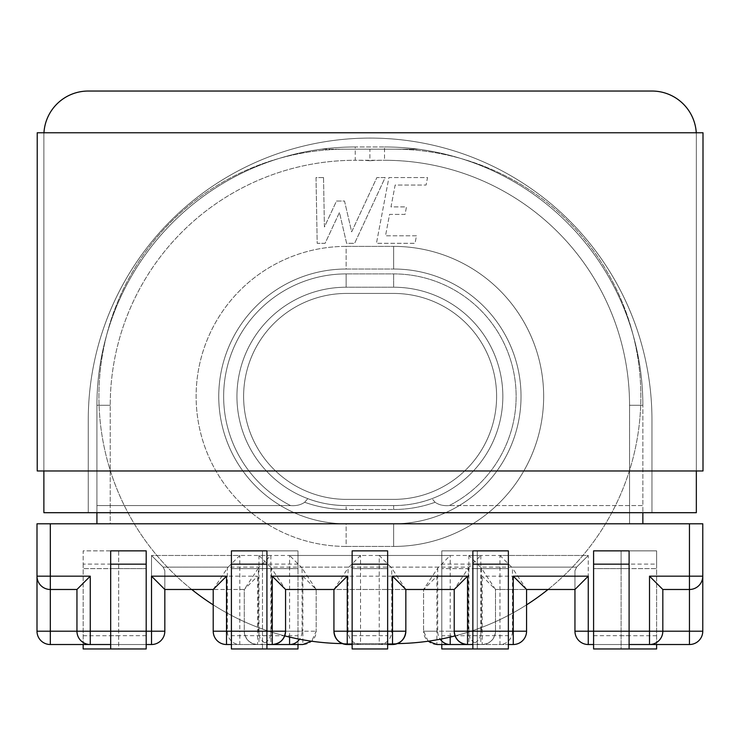 <?xml version="1.0" encoding="UTF-8"?>
<svg xmlns="http://www.w3.org/2000/svg" width="740" height="740" viewBox="0 0 740 740"><rect width="100%" height="100%" fill="white"/><g stroke="black" fill="none" stroke-linecap="round" stroke-linejoin="round"><path stroke-width="0.56" stroke-dasharray="3.7 2.78" d="M266.918 648.962L266.918 550.865L231.407 550.865L231.407 648.962L266.918 648.962L262.478 648.962L262.478 564.102L297.989 564.102L297.989 550.865L297.989 568.625L262.478 568.625L262.478 550.865L297.989 550.865L262.478 550.865L262.478 564.102M266.918 568.625L231.407 568.625L266.918 568.625M146.187 568.625L146.187 550.865L110.676 550.865L110.676 568.625L146.187 568.625L110.676 568.625L110.676 648.962L146.187 648.962L146.187 568.625M387.64 635.669L387.64 568.625L352.138 568.625L352.138 550.865L387.64 550.865L387.64 568.625L352.138 568.625L352.138 648.962L387.64 648.962L387.64 635.669L352.138 635.669M472.86 648.962L472.86 550.865L508.371 550.865L508.371 648.962L472.86 648.962L477.3 648.962L477.3 550.865L441.789 550.865L441.789 568.625L477.3 568.625L441.789 568.625L441.789 644.522M472.86 568.625L508.371 568.625L472.86 568.625M593.591 568.625L593.591 550.865L629.102 550.865L629.102 568.625L593.591 568.625L629.102 568.625L629.102 648.962L593.591 648.962L593.591 568.625M689.458 523.791L629.546 523.791L689.458 523.791L689.458 589.484L689.458 576.173L702.778 576.173L702.778 523.791L702.778 576.173A13.32 13.32 0 0 1 689.458 589.484L662.827 589.484L649.516 576.173L689.458 576.173L689.458 523.791L702.778 523.791L702.778 631.211A13.32 13.32 0 0 1 689.458 644.522L588.263 644.522A13.32 13.32 0 0 1 574.952 631.211L574.952 570.707L574.952 589.484L526.566 589.484L526.566 631.211C525.724 639.24 521.284 643.68 513.255 644.522L482.184 644.522A13.32 13.32 0 0 0 495.495 631.211L495.495 589.484L574.952 589.484L574.952 570.707L574.952 631.211L574.952 589.484L495.495 589.484L495.495 631.211L481.398 631.211L481.398 568.154L495.495 589.484L482.184 576.173L588.263 576.173L588.263 631.211L689.458 631.211L689.458 523.791L702.778 523.791L50.32 523.791L642.857 523.791L629.546 523.791L642.857 523.791L642.857 405.289A258.325 258.325 0 0 0 418.322 149.184L321.456 149.184L369.889 149.184L369.889 160.719A245.005 245.005 0 0 1 629.546 405.289L629.546 523.791L629.546 405.289A245.005 245.005 0 0 0 384.532 160.284L384.532 146.964L355.246 146.964A258.325 258.325 0 0 0 96.922 405.289A258.325 258.325 0 0 1 321.456 149.184A258.325 258.325 0 0 0 96.922 405.289A258.325 258.325 0 0 1 355.246 146.964A258.325 258.325 0 0 0 96.922 405.289L96.922 523.791L96.922 405.289A258.325 258.325 0 0 1 321.456 149.184M83.158 644.522L83.158 568.625L118.668 568.625L83.158 568.625L83.158 550.865L118.668 550.865L118.668 648.962L110.676 648.962M656.62 644.522L656.62 568.625L621.11 568.625L656.62 568.625L656.62 550.865L621.11 550.865L621.11 648.962L656.62 648.962L656.62 564.102L621.11 564.102L621.11 550.865L656.62 550.865L656.62 564.102M347.254 644.522L392.524 644.522M387.64 644.522L352.138 644.522M266.918 644.522L231.407 644.522M438.561 567.108L301.217 567.108L289.581 555.472L450.197 555.472L437.701 568.154L423.595 589.484L423.595 631.211L423.595 589.484L316.183 589.484L316.183 631.211L316.183 589.484L423.595 589.484L436.914 576.173L302.864 576.173L302.864 631.211L244.283 631.211C245.125 639.24 249.565 643.68 257.594 644.522A13.32 13.32 0 0 1 244.283 631.211L244.283 589.484L257.594 576.173L151.515 576.173L151.515 631.211L50.32 631.211L50.32 523.791L37 523.791L50.32 523.791L37 523.791L37 631.211A13.32 13.32 0 0 0 50.32 644.522L151.515 644.522A13.32 13.32 0 0 0 164.826 631.211L164.826 570.707L164.826 589.484L244.283 589.484L244.283 631.211L258.38 631.211L258.38 568.154L244.283 589.484L164.826 589.484L164.826 570.707L164.826 631.211L164.826 589.484L213.213 589.484L213.213 631.211C214.054 639.24 218.494 643.68 226.523 644.522L289.581 644.522M76.951 589.484L90.261 576.173L37 576.173A13.32 13.32 0 0 0 50.32 589.484L76.951 589.484L76.951 631.211L164.826 631.211A13.32 13.32 0 0 1 151.515 644.522L90.261 644.522L151.515 644.522A13.32 13.32 0 0 0 164.826 631.211A13.32 13.32 0 0 1 151.515 644.522L151.515 555.472L163.151 567.108L164.826 570.707L163.151 567.108L151.515 555.472L270.877 555.472L259.24 567.108L163.151 567.108L228.17 567.108L227.31 568.154L227.31 631.211L213.213 631.211M96.922 512.7L96.922 405.289L96.922 505.596L290.598 505.596C296.24 506.012 300.93 504.902 304.667 502.266L307.803 498.649A109.187 109.187 0 0 1 346.144 287.222L346.144 273.902A122.507 122.507 0 0 0 290.598 505.596C296.24 506.012 300.93 504.902 304.667 502.266L307.803 498.649A109.187 109.187 0 0 1 346.144 287.222L346.144 273.902A122.507 122.507 0 0 0 290.598 505.596L96.922 505.596L96.922 523.791L642.857 523.791L642.857 505.596L449.18 505.596C443.538 506.012 438.848 504.902 435.111 502.266C421.707 507.066 407.879 509.481 393.634 509.499L393.634 505.596L346.144 505.596C332.945 505.577 320.17 503.255 307.803 498.649A109.187 109.187 0 0 1 346.144 287.222L393.634 287.222L393.634 273.902A122.507 122.507 0 0 1 449.18 505.596C443.538 506.012 438.848 504.902 435.111 502.266C421.707 507.066 407.879 509.481 393.634 509.499L393.634 505.596L346.144 505.596C332.945 505.577 320.17 503.255 307.803 498.649A109.187 109.187 0 0 1 346.144 287.222L393.634 287.222L393.634 273.902L346.144 273.902L393.634 273.902A122.507 122.507 0 0 1 449.18 505.596L642.857 505.596L642.857 405.289A258.325 258.325 0 0 0 384.532 146.964L355.246 146.964L355.246 160.284L384.532 160.284M346.144 523.791L393.634 523.791A127.382 127.382 0 0 0 521.025 396.409A127.382 127.382 0 0 0 393.634 269.027L346.144 269.027A127.382 127.382 0 0 0 218.753 396.409A127.382 127.382 0 0 0 346.144 523.791L393.634 523.791A127.382 127.382 0 0 0 521.025 396.409A127.382 127.382 0 0 0 393.634 269.027L346.144 269.027A127.382 127.382 0 0 0 218.753 396.409A127.382 127.382 0 0 0 346.144 523.791L393.634 523.791A127.382 127.382 0 0 0 521.025 396.409A127.382 127.382 0 0 1 393.634 523.791L346.144 523.791A127.382 127.382 0 0 1 218.753 396.409A127.382 127.382 0 0 1 346.144 269.027A127.382 127.382 0 0 0 218.753 396.409A127.382 127.382 0 0 0 346.144 523.791A127.382 127.382 0 0 1 218.753 396.409A127.382 127.382 0 0 0 346.144 523.791L346.144 546.435A150.026 150.026 0 0 1 196.119 396.409A150.026 150.026 0 0 1 346.144 246.383L393.634 246.383L393.634 269.027A127.382 127.382 0 0 1 521.025 396.409A127.382 127.382 0 0 1 393.634 523.791L393.634 546.435A150.026 150.026 0 0 0 543.659 396.409A150.026 150.026 0 0 0 393.634 246.383L393.634 269.027A127.382 127.382 0 0 1 521.025 396.409A127.382 127.382 0 0 1 393.634 523.791L393.634 546.435L346.144 546.435A150.026 150.026 0 0 1 196.119 396.409A150.026 150.026 0 0 1 346.144 246.383L346.144 269.027A127.382 127.382 0 0 0 218.753 396.409A127.382 127.382 0 0 1 346.144 269.027L393.634 269.027L346.144 269.027L346.144 246.383L393.634 246.383A150.026 150.026 0 0 1 543.659 396.409A150.026 150.026 0 0 1 393.634 546.435L346.144 546.435L346.144 523.791M304.667 502.266C318.071 507.066 331.899 509.481 346.144 509.499L393.634 509.499L346.144 509.499L346.144 505.596L346.144 509.499C331.899 509.481 318.071 507.066 304.667 502.266M50.32 523.791L50.32 589.484L50.32 523.791L110.232 523.791L110.232 405.289L110.232 523.791L96.922 523.791M416.463 235.801L385.512 235.801L389.573 214.406L405.048 214.406L406.473 206.895L390.998 206.895L395.142 185.065L426.092 185.065L427.526 177.554L388.916 177.554L376.438 243.321L415.038 243.321L416.463 235.801L385.512 235.801L389.573 214.406L405.048 214.406L406.473 206.895L390.998 206.895L395.142 185.065L426.092 185.065L427.526 177.554L388.916 177.554L376.438 243.321L415.038 243.321L416.463 235.801M323.528 177.554L316.017 177.554L317.192 243.321L325.091 243.321L339.457 212.5L346.616 243.321L354.617 243.321L385.161 177.554L376.873 177.554L351.667 231.833L344.516 201.04L336.515 201.04L324.416 226.986L323.528 177.554L316.017 177.554L317.192 243.321L325.091 243.321L339.457 212.5L346.616 243.321L354.617 243.321L385.161 177.554L376.873 177.554L351.667 231.833L344.516 201.04L336.515 201.04L324.416 226.986L323.528 177.554M642.857 512.7L642.857 523.791M146.187 644.522L110.676 644.522M418.322 149.184A258.325 258.325 0 0 1 642.857 405.289L629.546 405.289L642.857 405.289A258.325 258.325 0 0 0 384.532 146.964A258.325 258.325 0 0 1 642.857 405.289A258.325 258.325 0 0 0 418.322 149.184L369.889 149.184M302.864 576.173L316.183 589.484L302.077 568.154L302.077 631.211L316.183 631.211L302.864 631.211L302.864 644.522A13.32 13.32 0 0 0 316.183 631.211L311.651 641.219M213.213 589.484L227.31 568.154M285.557 589.484L285.557 631.211L271.45 631.211L271.45 568.154L285.557 589.484L333.934 589.484L333.934 631.211L348.041 631.211A13.32 12.497 -90 0 0 360.537 644.522L360.537 555.472L258.954 555.472L270.59 567.108L348.901 567.108L348.041 568.154L348.041 631.211L379.241 631.211L379.241 555.472L480.824 555.472L469.188 567.108L390.877 567.108L391.738 568.154L391.738 631.211L405.844 631.211L405.844 589.484L391.738 568.154M333.934 589.484L348.041 568.154M271.45 568.154L270.59 567.108M301.217 567.108L302.077 568.154M258.38 568.154L259.24 567.108M348.901 567.108L360.537 555.472M228.17 567.108L239.806 555.472L151.515 555.472L151.515 631.211L90.261 631.211L90.261 576.173M151.515 576.173L164.826 589.484M262.478 635.725L297.989 635.725L297.989 568.625L262.478 568.625L262.478 648.962L297.989 648.962L297.989 564.102M297.989 635.725L297.989 644.522M297.989 631.211L262.478 631.211L297.989 631.211M83.158 564.102L83.158 631.211L118.668 631.211L83.158 631.211L83.158 648.962L118.668 648.962L118.668 550.865L83.158 550.865L83.158 564.102L118.668 564.102M387.64 631.211L352.138 631.211L387.64 631.211M266.918 631.211L231.407 631.211L266.918 631.211M146.187 631.211L110.676 631.211L146.187 631.211M472.86 644.522L508.371 644.522M662.827 589.484L662.827 631.211L574.952 631.211A13.32 13.32 0 0 0 588.263 644.522L649.516 644.522L588.263 644.522A13.32 13.32 0 0 1 574.952 631.211A13.32 13.32 0 0 0 588.263 644.522L588.263 555.472L576.627 567.108L574.952 570.707L576.627 567.108L588.263 555.472L468.901 555.472L480.538 567.108L576.627 567.108L511.608 567.108L512.469 568.154L512.469 631.211L526.566 631.211M436.914 576.173L436.914 631.211L495.495 631.211C494.653 639.24 490.213 643.68 482.184 644.522L450.197 644.522M393.634 505.596C406.834 505.577 419.608 503.255 431.975 498.649A109.187 109.187 0 0 0 393.634 287.222A109.187 109.187 0 0 1 431.975 498.649A109.187 109.187 0 0 0 393.634 287.222A109.187 109.187 0 0 1 431.975 498.649C420.024 503.182 407.24 505.494 393.634 505.596C406.834 505.577 419.608 503.255 431.975 498.649C420.024 503.182 407.24 505.494 393.634 505.596M435.111 502.266L431.975 498.649L435.111 502.266M593.591 644.522L629.102 644.522M526.566 589.484L512.469 568.154M454.221 589.484L454.221 631.211L468.328 631.211L468.328 568.154L454.221 589.484L405.844 589.484M468.328 568.154L469.188 567.108M481.398 568.154L480.538 567.108M390.877 567.108L379.241 555.472M511.608 567.108L499.972 555.472L588.263 555.472L588.263 631.211L649.516 631.211L649.516 576.173M588.263 576.173L574.952 589.484M649.516 644.522A13.32 13.32 0 0 0 662.827 631.211L649.516 631.211L649.516 644.522A13.32 13.32 0 0 0 662.827 631.211M436.914 644.522A13.32 13.32 0 0 1 423.595 631.211L436.914 631.211L436.914 644.522M428.127 641.219L423.595 631.211L437.701 631.211A13.32 12.497 90 0 0 440.207 639.212M441.789 631.211L441.789 550.865L477.3 550.865L477.3 648.962L441.789 648.962L441.789 631.211L477.3 631.211L441.789 631.211M629.102 648.962L621.11 648.962L621.11 564.102M621.11 631.211L656.62 631.211L621.11 631.211M472.86 631.211L508.371 631.211L472.86 631.211M593.591 631.211L629.102 631.211L593.591 631.211M342.398 643.606A247.225 247.225 0 0 0 346.144 643.634L393.634 643.634A247.225 247.225 0 0 0 397.38 643.606M455.072 635.882A247.225 247.225 0 0 0 526.566 604.857M548.044 589.484A247.225 247.225 0 0 0 393.634 149.184L346.144 149.184A247.225 247.225 0 0 0 191.734 589.484M393.634 643.634A247.225 247.225 0 0 0 640.859 396.409A247.225 247.225 0 0 0 393.634 149.184L346.144 149.184A247.225 247.225 0 0 0 98.919 396.409A247.225 247.225 0 0 0 346.144 643.634L393.634 643.634M213.213 604.857A247.225 247.225 0 0 0 284.706 635.882M43.882 470.973L43.882 132.765L696.34 132.765L43.882 132.765L43.882 470.973L696.34 470.973L696.34 135.42L696.34 470.973L43.882 470.973L43.882 135.42A44.382 44.382 0 0 1 88.264 91.038L651.959 91.038L88.264 91.038A44.382 44.382 0 0 0 43.882 135.42L43.882 512.7L696.34 512.7L696.34 135.42A44.382 44.382 0 0 0 651.959 91.038A44.382 44.382 0 0 1 696.34 135.42L696.34 512.7L651.959 512.7L651.959 419.932A281.848 281.848 0 0 0 370.111 138.084A281.848 281.848 0 0 0 88.264 419.932L88.264 512.7L43.882 512.7L696.34 512.7M43.956 132.765A44.382 44.382 0 0 0 43.882 135.42L43.882 512.7L43.882 135.42A44.382 44.382 0 0 1 88.264 91.038M651.959 419.932A281.848 281.848 0 0 0 370.111 138.084A281.848 281.848 0 0 0 88.264 419.932L88.264 512.7L88.264 419.932A281.848 281.848 0 0 1 370.111 138.084A281.848 281.848 0 0 1 651.959 419.932L651.959 512.7L651.959 419.932L651.959 512.7L88.264 512.7L88.264 419.932A281.848 281.848 0 0 1 370.111 138.084A281.848 281.848 0 0 1 651.959 419.932M393.634 293.438L346.588 293.438A102.971 102.971 0 0 0 243.617 396.409A102.971 102.971 0 0 0 346.588 499.38L393.634 499.38A102.971 102.971 0 0 0 496.605 396.409A102.971 102.971 0 0 0 393.634 293.438L346.588 293.438A102.971 102.971 0 0 0 243.617 396.409A102.971 102.971 0 0 0 346.588 499.38L393.634 499.38A102.971 102.971 0 0 0 496.605 396.409A102.971 102.971 0 0 0 393.634 293.438A102.971 102.971 0 0 1 496.605 396.409A102.971 102.971 0 0 1 393.634 499.38L346.588 499.38A102.971 102.971 0 0 1 243.617 396.409A102.971 102.971 0 0 1 346.588 293.438L393.634 293.438A102.971 102.971 0 0 1 496.605 396.409A102.971 102.971 0 0 1 393.634 499.38L346.588 499.38A102.971 102.971 0 0 1 243.617 396.409A102.971 102.971 0 0 1 346.588 293.438L393.634 293.438M651.959 91.038A44.382 44.382 0 0 1 696.34 135.42A44.382 44.382 0 0 0 696.266 132.765M37.222 470.973L703 470.973L703 132.765L37.222 132.765L37.222 470.973M696.34 132.765L696.34 470.973L696.34 132.765M393.634 269.027A127.382 127.382 0 0 1 521.025 396.409A127.382 127.382 0 0 0 393.634 269.027M495.495 631.211A13.32 13.32 0 0 1 482.184 644.522L482.184 576.173M244.283 631.211A13.32 13.32 0 0 0 257.594 644.522L257.594 576.173M270.877 555.472L270.877 631.211L289.581 631.211L289.581 555.472M468.901 555.472L468.901 631.211L450.197 631.211L450.197 555.472M369.889 160.719A245.005 245.005 0 0 0 110.232 405.289A245.005 245.005 0 0 1 355.246 160.284M480.824 555.472L480.824 631.211L499.972 631.211L499.972 555.472M258.954 555.472L258.954 631.211L239.806 631.211L239.806 555.472M110.232 405.289L96.922 405.289L110.232 405.289M90.261 644.522L90.261 631.211L76.951 631.211M271.45 631.211L258.954 631.211L258.954 644.522A13.32 12.497 90 0 0 271.45 631.211M239.806 631.211L227.31 631.211A13.32 12.497 90 0 0 239.806 644.522L239.806 631.211M164.826 631.211L151.515 631.211L151.515 644.522A13.32 13.32 0 0 0 164.826 631.211L151.515 631.211L151.515 644.522M258.38 631.211L270.877 631.211L270.877 644.522A13.32 12.497 90 0 1 258.38 631.211M289.581 637.075L289.581 631.211L302.077 631.211A13.32 12.497 90 0 1 299.571 639.212M50.32 644.522L50.32 631.211L37 631.211M379.241 631.211L379.241 644.522A13.32 12.497 -90 0 0 391.738 631.211L379.241 631.211M83.158 635.725L118.668 635.725M266.918 635.669L231.407 635.669M146.187 635.669L110.676 635.669M437.701 568.154L437.701 631.211L450.197 631.211L450.197 637.075M468.328 631.211L480.824 631.211L480.824 644.522A13.32 12.497 90 0 1 468.328 631.211M499.972 631.211L512.469 631.211A13.32 12.497 90 0 1 499.972 644.522L499.972 631.211M574.952 631.211L588.263 631.211L588.263 644.522A13.32 13.32 0 0 1 574.952 631.211L588.263 631.211L588.263 644.522M481.398 631.211L468.901 631.211L468.901 644.522A13.32 12.497 90 0 0 481.398 631.211M689.458 644.522L689.458 631.211L702.778 631.211M656.62 635.725L621.11 635.725M477.3 635.725L441.789 635.725M477.3 564.102L441.789 564.102M472.86 635.669L508.371 635.669M593.591 635.669L629.102 635.669M307.803 498.649C319.754 503.182 332.538 505.494 346.144 505.596C332.538 505.494 319.754 503.182 307.803 498.649"/><path stroke-width="1.11" d="M629.102 644.522L689.458 644.522A13.32 13.32 0 0 0 702.778 631.211L702.778 523.791L50.32 523.791L50.32 576.173L90.261 576.173L76.951 589.484L50.32 589.484L50.32 631.211L76.951 631.211L76.951 589.484M352.138 644.522L347.254 644.522A13.32 13.32 0 0 1 333.934 631.211L333.934 589.484L285.557 589.484L272.246 576.173L347.254 576.173L347.254 631.211L392.524 631.211L392.524 644.522C400.553 643.68 404.993 639.24 405.844 631.211A13.32 13.32 0 0 1 392.524 644.522L387.64 644.522M289.581 637.075L289.581 644.522L302.864 644.522L266.918 644.522M231.407 644.522L226.523 644.522A13.32 13.32 0 0 1 213.213 631.211L213.213 589.484L164.826 589.484L164.826 631.211A13.32 13.32 0 0 1 151.515 644.522L146.187 644.522M110.676 644.522L50.32 644.522A13.32 13.32 0 0 1 37 631.211L37 523.791L37 576.173L37 523.791L50.32 523.791M96.922 512.7L96.922 523.791M642.857 512.7L642.857 523.791M285.557 589.484L285.557 631.211A13.32 13.32 0 0 1 272.246 644.522C280.275 643.68 284.706 639.24 285.557 631.211L272.246 631.211L272.246 576.173M347.254 576.173L333.934 589.484M164.826 589.484L151.515 576.173L226.523 576.173L213.213 589.484M37 576.173A13.32 13.32 0 0 0 50.32 589.484A13.32 13.32 0 0 1 37 576.173L50.32 576.173L50.32 589.484M90.261 576.173L90.261 644.522A13.32 13.32 0 0 1 76.951 631.211A13.32 13.32 0 0 0 90.261 644.522A13.32 13.32 0 0 1 76.951 631.211L110.676 631.211L110.676 648.962L83.158 648.962L83.158 644.522M347.254 644.522C339.225 643.68 334.785 639.24 333.934 631.211L347.254 631.211L347.254 644.522M302.864 644.522L311.651 641.219M297.989 644.522L297.989 648.962L266.918 648.962L266.918 631.211L231.407 631.211L231.407 648.962L266.918 648.962M110.676 564.158L110.676 550.865L146.187 550.865L146.187 564.158L110.676 564.158L110.676 631.211L151.515 631.211L151.515 576.173M110.676 648.962L146.187 648.962L146.187 564.158M226.523 576.173L226.523 631.211L231.407 631.211L231.407 550.865L266.918 550.865L266.918 631.211L272.246 631.211L272.246 644.522M352.138 631.211L352.138 648.962L387.64 648.962L387.64 550.865L352.138 550.865L352.138 631.211M450.197 637.075L450.197 644.522L436.914 644.522L472.86 644.522M508.371 644.522L513.255 644.522A13.32 13.32 0 0 0 526.566 631.211L526.566 589.484L574.952 589.484L574.952 631.211A13.32 13.32 0 0 0 588.263 644.522L593.591 644.522M689.458 523.791L689.458 576.173L649.516 576.173L649.516 644.522A13.32 13.32 0 0 0 662.827 631.211L662.827 589.484L689.458 589.484L689.458 631.211L629.102 631.211L629.102 648.962L656.62 648.962L656.62 644.522M392.524 576.173L392.524 631.211L405.844 631.211L405.844 589.484L454.221 589.484L454.221 631.211A13.32 13.32 0 0 0 467.532 644.522C459.503 643.68 455.072 639.24 454.221 631.211L467.532 631.211L467.532 576.173L392.524 576.173L405.844 589.484M649.516 576.173L662.827 589.484M454.221 589.484L467.532 576.173M574.952 589.484L588.263 576.173L513.255 576.173L526.566 589.484M702.778 576.173A13.32 13.32 0 0 1 689.458 589.484A13.32 13.32 0 0 0 702.778 576.173L689.458 576.173L689.458 589.484M436.914 644.522L428.127 641.219M441.789 644.522L441.789 648.962L472.86 648.962L472.86 631.211L508.371 631.211L508.371 550.865L472.86 550.865L472.86 631.211L467.532 631.211L467.532 644.522M629.102 564.158L629.102 550.865L593.591 550.865L593.591 631.211L629.102 631.211L629.102 564.158L593.591 564.158M629.102 648.962L593.591 648.962L593.591 631.211L588.263 631.211L588.263 576.173M513.255 576.173L513.255 631.211L508.371 631.211L508.371 648.962L472.86 648.962M397.38 643.606A247.225 247.225 0 0 0 455.072 635.882M526.566 604.857A247.225 247.225 0 0 0 548.044 589.484M191.734 589.484A247.225 247.225 0 0 0 213.213 604.857M284.706 635.882A247.225 247.225 0 0 0 342.398 643.606M651.959 91.038L88.264 91.038L651.959 91.038A44.382 44.382 0 0 1 696.266 132.765M696.34 512.7L696.34 470.973L696.34 512.7L43.882 512.7L43.882 470.973M88.264 91.038A44.382 44.382 0 0 0 43.956 132.765M37.222 132.765L37.222 470.973L703 470.973L703 132.765L37.222 132.765M213.213 631.211L226.523 631.211L226.523 644.522A13.32 13.32 0 0 1 213.213 631.211M151.515 644.522L151.515 631.211L164.826 631.211M37 631.211L50.32 631.211L50.32 644.522A13.32 13.32 0 0 1 37 631.211M299.571 639.212A13.32 12.497 90 0 1 289.581 644.522M387.64 564.158L352.138 564.158M266.918 564.158L231.407 564.158M526.566 631.211L513.255 631.211L513.255 644.522A13.32 13.32 0 0 0 526.566 631.211M588.263 644.522L588.263 631.211L574.952 631.211M702.778 631.211L689.458 631.211L689.458 644.522A13.32 13.32 0 0 0 702.778 631.211M440.207 639.212A13.32 12.497 90 0 0 450.197 644.522M472.86 564.158L508.371 564.158"/></g></svg>
